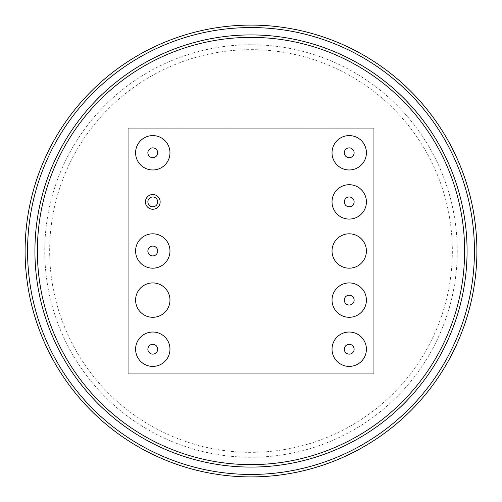 <?xml version="1.0" encoding="UTF-8"?>
<svg xmlns="http://www.w3.org/2000/svg" width="502" height="502" viewBox="0 0 502 502"><rect width="100%" height="100%" fill="white"/><g stroke="black" fill="none" stroke-linecap="round" stroke-linejoin="round"><path stroke-width="0.38" stroke-dasharray="2.51 1.88" d="M476.9 251A225.9 225.9 0 0 0 251 25.1A225.9 225.9 0 0 0 25.1 251A225.9 225.9 0 0 0 251 476.9A225.9 225.9 0 0 0 476.9 251A225.9 225.9 0 0 1 251 476.9A225.9 225.9 0 0 1 25.1 251M34.92 251A216.08 216.08 0 0 0 251 467.08A216.08 216.08 0 0 0 467.08 251A216.08 216.08 0 0 0 251 34.92A216.08 216.08 0 0 0 34.92 251A216.08 216.08 0 0 1 359.037 63.873A216.08 216.08 0 0 1 359.037 438.127A216.08 216.08 0 0 1 34.92 251M152.784 332.029A17.187 17.187 0 0 0 135.596 349.216A17.187 17.187 0 0 0 152.784 366.404A17.187 17.187 0 0 0 169.971 349.216A17.187 17.187 0 0 0 152.784 332.029M349.216 332.029A17.187 17.187 0 0 0 332.029 349.216A17.187 17.187 0 0 0 349.216 366.404A17.187 17.187 0 0 0 366.404 349.216A17.187 17.187 0 0 0 349.216 332.029M349.216 233.813A17.187 17.187 0 0 0 332.029 251A17.187 17.187 0 0 0 349.216 268.187A17.187 17.187 0 0 0 366.404 251A17.187 17.187 0 0 0 349.216 233.813M349.216 184.705A17.187 17.187 0 0 0 332.029 201.892A17.187 17.187 0 0 0 349.216 219.079A17.187 17.187 0 0 0 366.404 201.892A17.187 17.187 0 0 0 349.216 184.705M349.216 135.596A17.187 17.187 0 0 0 332.029 152.784A17.187 17.187 0 0 0 349.216 169.971A17.187 17.187 0 0 0 366.404 152.784A17.187 17.187 0 0 0 349.216 135.596M349.216 282.921A17.187 17.187 0 0 0 332.029 300.108A17.187 17.187 0 0 0 349.216 317.295A17.187 17.187 0 0 0 366.404 300.108A17.187 17.187 0 0 0 349.216 282.921M152.784 233.813A17.187 17.187 0 0 0 135.596 251A17.187 17.187 0 0 0 152.784 268.187A17.187 17.187 0 0 0 169.971 251A17.187 17.187 0 0 0 152.784 233.813M152.784 194.525A7.367 7.367 0 0 0 145.417 201.892A7.367 7.367 0 0 0 152.784 209.259A7.367 7.367 0 0 0 160.151 201.892A7.367 7.367 0 0 0 152.784 194.525M152.784 282.921A17.187 17.187 0 0 0 135.596 300.108A17.187 17.187 0 0 0 152.784 317.295A17.187 17.187 0 0 0 169.971 300.108A17.187 17.187 0 0 0 152.784 282.921M152.784 135.596A17.187 17.187 0 0 0 135.596 152.784A17.187 17.187 0 0 0 152.784 169.971A17.187 17.187 0 0 0 169.971 152.784A17.187 17.187 0 0 0 152.784 135.596M467.08 251A216.08 216.08 0 0 1 142.963 438.127A216.08 216.08 0 0 1 142.963 63.873A216.08 216.08 0 0 1 467.08 251M251 44.741A206.259 206.259 0 0 0 44.741 251A206.259 206.259 0 0 0 251 457.259A206.259 206.259 0 0 0 457.259 251A206.259 206.259 0 0 0 251 44.741A206.259 206.259 0 0 0 44.741 251A206.259 206.259 0 0 0 251 457.259A206.259 206.259 0 0 0 457.259 251A206.259 206.259 0 0 0 251 44.741M251 467.08A216.08 216.08 0 0 0 467.08 251A216.08 216.08 0 0 0 251 34.92A216.08 216.08 0 0 0 34.92 251A216.08 216.08 0 0 0 251 467.08M152.784 147.87A4.913 4.913 0 0 0 147.87 152.784A4.913 4.913 0 0 0 152.784 157.691A4.913 4.913 0 0 0 157.691 152.784A4.913 4.913 0 0 0 152.784 147.87M152.784 196.979A4.913 4.913 0 0 0 147.87 201.892A4.913 4.913 0 0 0 152.784 206.805A4.913 4.913 0 0 0 157.691 201.892A4.913 4.913 0 0 0 152.784 196.979M152.784 246.087A4.913 4.913 0 0 0 147.87 251A4.913 4.913 0 0 0 152.784 255.913A4.913 4.913 0 0 0 157.691 251A4.913 4.913 0 0 0 152.784 246.087M152.784 344.309A4.913 4.913 0 0 0 147.87 349.216A4.913 4.913 0 0 0 152.784 354.13A4.913 4.913 0 0 0 157.691 349.216A4.913 4.913 0 0 0 152.784 344.309M349.216 344.309A4.913 4.913 0 0 0 344.309 349.216A4.913 4.913 0 0 0 349.216 354.13A4.913 4.913 0 0 0 354.13 349.216A4.913 4.913 0 0 0 349.216 344.309M349.216 295.195A4.913 4.913 0 0 0 344.309 300.108A4.913 4.913 0 0 0 349.216 305.021A4.913 4.913 0 0 0 354.13 300.108A4.913 4.913 0 0 0 349.216 295.195M349.216 196.979A4.913 4.913 0 0 0 344.309 201.892A4.913 4.913 0 0 0 349.216 206.805A4.913 4.913 0 0 0 354.13 201.892A4.913 4.913 0 0 0 349.216 196.979M349.216 147.87A4.913 4.913 0 0 0 344.309 152.784A4.913 4.913 0 0 0 349.216 157.691A4.913 4.913 0 0 0 354.13 152.784A4.913 4.913 0 0 0 349.216 147.87M373.77 373.77L373.77 128.23L128.23 128.23L128.23 373.77L373.77 373.77L373.77 128.23L128.23 128.23L128.23 373.77L373.77 373.77M49.654 251A201.346 201.346 0 0 1 251 49.654A201.346 201.346 0 0 1 452.346 251A201.346 201.346 0 0 1 251 452.346A201.346 201.346 0 0 1 49.654 251"/><path stroke-width="0.75" d="M474.446 251A223.446 223.446 0 0 0 251 27.554A223.446 223.446 0 0 0 27.554 251A223.446 223.446 0 0 0 251 474.446A223.446 223.446 0 0 0 474.446 251M25.1 251A225.9 225.9 0 0 1 251 25.1A225.9 225.9 0 0 1 476.9 251A225.9 225.9 0 0 1 251 476.9A225.9 225.9 0 0 1 25.1 251M34.92 251A216.08 216.08 0 0 0 251 467.08A216.08 216.08 0 0 0 467.08 251A216.08 216.08 0 0 0 251 34.92A216.08 216.08 0 0 0 34.92 251A216.08 216.08 0 0 1 251 34.92A216.08 216.08 0 0 1 467.08 251A216.08 216.08 0 0 1 251 467.08A216.08 216.08 0 0 1 34.92 251M152.784 332.029A17.187 17.187 0 0 0 135.596 349.216A17.187 17.187 0 0 0 152.784 366.404A17.187 17.187 0 0 0 169.971 349.216A17.187 17.187 0 0 0 152.784 332.029M349.216 332.029A17.187 17.187 0 0 0 332.029 349.216A17.187 17.187 0 0 0 349.216 366.404A17.187 17.187 0 0 0 366.404 349.216A17.187 17.187 0 0 0 349.216 332.029M349.216 233.813A17.187 17.187 0 0 0 332.029 251A17.187 17.187 0 0 0 349.216 268.187A17.187 17.187 0 0 0 366.404 251A17.187 17.187 0 0 0 349.216 233.813M349.216 184.705A17.187 17.187 0 0 0 332.029 201.892A17.187 17.187 0 0 0 349.216 219.079A17.187 17.187 0 0 0 366.404 201.892A17.187 17.187 0 0 0 349.216 184.705M349.216 135.596A17.187 17.187 0 0 0 332.029 152.784A17.187 17.187 0 0 0 349.216 169.971A17.187 17.187 0 0 0 366.404 152.784A17.187 17.187 0 0 0 349.216 135.596M349.216 282.921A17.187 17.187 0 0 0 332.029 300.108A17.187 17.187 0 0 0 349.216 317.295A17.187 17.187 0 0 0 366.404 300.108A17.187 17.187 0 0 0 349.216 282.921M152.784 233.813A17.187 17.187 0 0 0 135.596 251A17.187 17.187 0 0 0 152.784 268.187A17.187 17.187 0 0 0 169.971 251A17.187 17.187 0 0 0 152.784 233.813M152.784 194.525A7.367 7.367 0 0 0 145.417 201.892A7.367 7.367 0 0 0 152.784 209.259A7.367 7.367 0 0 0 160.151 201.892A7.367 7.367 0 0 0 152.784 194.525M152.784 282.921A17.187 17.187 0 0 0 135.596 300.108A17.187 17.187 0 0 0 152.784 317.295A17.187 17.187 0 0 0 169.971 300.108A17.187 17.187 0 0 0 152.784 282.921M152.784 135.596A17.187 17.187 0 0 0 135.596 152.784A17.187 17.187 0 0 0 152.784 169.971A17.187 17.187 0 0 0 169.971 152.784A17.187 17.187 0 0 0 152.784 135.596M251 464.62A213.62 213.62 0 0 0 464.62 251A213.62 213.62 0 0 0 251 37.38A213.62 213.62 0 0 0 37.38 251A213.62 213.62 0 0 0 251 464.62M152.784 147.87A4.913 4.913 0 0 0 147.87 152.784A4.913 4.913 0 0 0 152.784 157.691A4.913 4.913 0 0 0 157.691 152.784A4.913 4.913 0 0 0 152.784 147.87M152.784 196.979A4.913 4.913 0 0 0 147.87 201.892A4.913 4.913 0 0 0 152.784 206.805A4.913 4.913 0 0 0 157.691 201.892A4.913 4.913 0 0 0 152.784 196.979M152.784 246.087A4.913 4.913 0 0 0 147.87 251A4.913 4.913 0 0 0 152.784 255.913A4.913 4.913 0 0 0 157.691 251A4.913 4.913 0 0 0 152.784 246.087M152.784 344.309A4.913 4.913 0 0 0 147.87 349.216A4.913 4.913 0 0 0 152.784 354.13A4.913 4.913 0 0 0 157.691 349.216A4.913 4.913 0 0 0 152.784 344.309M349.216 344.309A4.913 4.913 0 0 0 344.309 349.216A4.913 4.913 0 0 0 349.216 354.13A4.913 4.913 0 0 0 354.13 349.216A4.913 4.913 0 0 0 349.216 344.309M349.216 295.195A4.913 4.913 0 0 0 344.309 300.108A4.913 4.913 0 0 0 349.216 305.021A4.913 4.913 0 0 0 354.13 300.108A4.913 4.913 0 0 0 349.216 295.195M349.216 196.979A4.913 4.913 0 0 0 344.309 201.892A4.913 4.913 0 0 0 349.216 206.805A4.913 4.913 0 0 0 354.13 201.892A4.913 4.913 0 0 0 349.216 196.979M349.216 147.87A4.913 4.913 0 0 0 344.309 152.784A4.913 4.913 0 0 0 349.216 157.691A4.913 4.913 0 0 0 354.13 152.784A4.913 4.913 0 0 0 349.216 147.87"/></g></svg>
